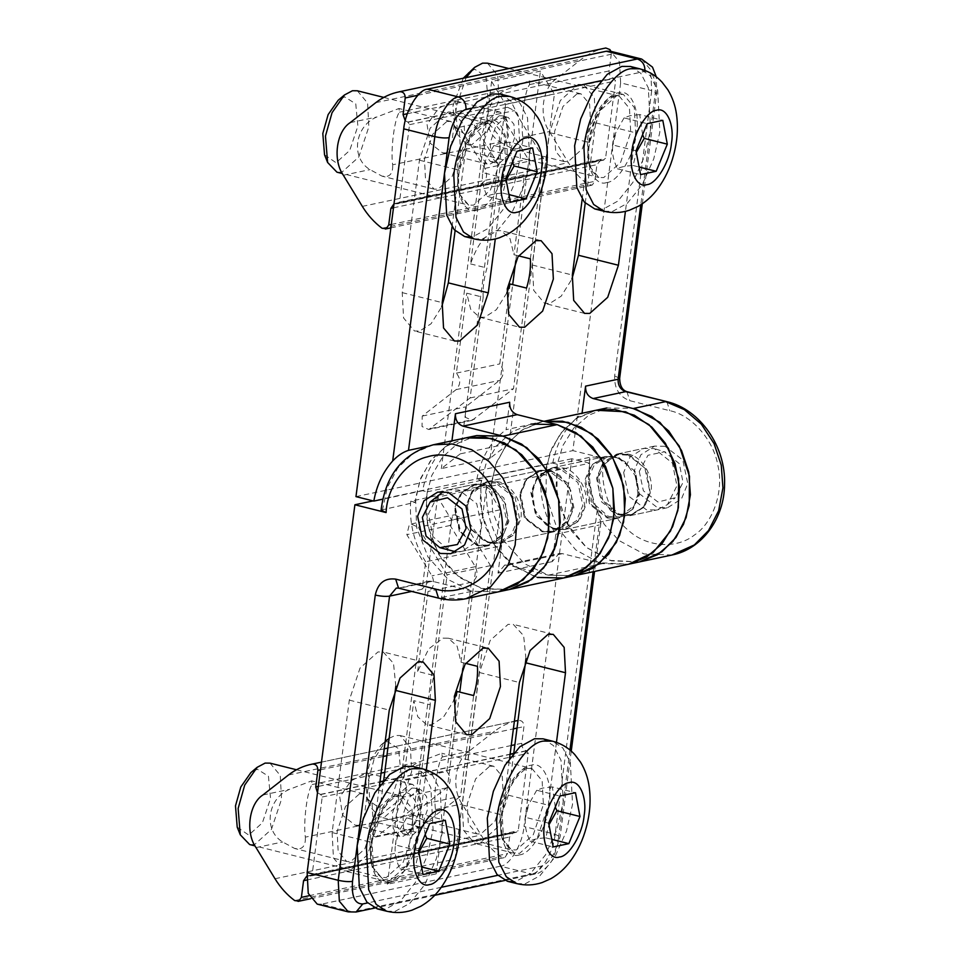 <?xml version="1.0" encoding="UTF-8"?>
<svg xmlns="http://www.w3.org/2000/svg" width="960" height="960" viewBox="0 0 960 960"><rect width="100%" height="100%" fill="white"/><g stroke="black" fill="none" stroke-linecap="round" stroke-linejoin="round"><path stroke-width="0.72" stroke-dasharray="4.8 3.6" d="M465.624 663.36L461.016 662.208L457.08 646.104L448.236 638.184L443.04 638.136L428.76 648.84L417.636 671.412L434.064 675.516C430.992 685.644 429.732 695.4 430.26 704.772L413.832 700.668L417.768 716.772L426.612 724.692L431.796 724.728L443.46 717.168L453.912 700.404M430.26 704.772L417.192 805.452L375.828 837L369.12 834.036L369.3 823.572L403.2 797.1C407.916 792.06 408 786.564 403.452 780.612L413.832 700.668M417.636 671.412L428.016 591.456C433.776 588.096 435.084 582.9 431.94 575.892L406.824 534.672L409.284 524.784L411.228 523.968L418.188 527.304L447.132 574.836L434.064 675.516M457.212 691.464L446.832 771.42L403.452 780.612M446.832 771.42C451.38 777.36 451.296 782.856 446.58 787.896L412.68 814.368L412.5 824.832L419.208 827.796L460.56 796.248L473.64 695.568M465.876 437.88L445.524 446.568L430.272 461.148L419.808 480.672L415.164 502.296L381.12 510.084M558.948 553.584L562.452 553.656L602.424 563.64L628.668 564.204L599.052 562.704L575.688 549.852L556.26 526.104L546.06 495.948L546.324 466.74L552.036 447.852L562.776 430.584L578.016 417.456L596.016 410.28L575.664 418.968L560.412 433.548L549.948 453.06L545.304 474.684L491.076 486.192L495.72 464.568L506.184 445.044L521.436 430.464L541.8 421.776L523.14 429.36L507.444 443.436L496.716 461.976L491.52 482.088L492.552 511.38L504.012 540.996L524.388 563.652L548.208 575.136L574.452 575.7L548.196 575.148L508.224 565.152L504.732 565.08L558.948 553.584L552.252 561.624L555.804 534.216C544.248 515.712 539.268 495.504 540.852 473.58L589.656 463.224C588.372 479.352 590.904 494.94 597.24 509.976L600.876 522.828L599.184 525.012L593.124 571.74M504.732 565.08L498.024 573.12L501.588 545.712L425.676 561.816L422.112 589.224L428.82 581.184L432.312 581.256L472.284 591.24L498.528 591.804L472.26 591.252L438.528 598.14M555.804 534.216L599.184 525.012M556.452 742.38L548.304 805.176L537.576 837.216L519.636 853.356L514.44 853.308L503.544 840.288L502.212 814.944L509.568 758.28M426.312 769.98L418.164 832.776L407.436 864.816L389.496 880.956L384.312 880.908L373.404 867.888L372.072 842.544L379.428 785.88M477.444 666.312L490.512 565.632L461.568 518.112L454.608 514.776L452.664 515.58L450.204 525.468L475.32 566.688C478.464 573.708 477.156 578.892 471.396 582.264L461.016 662.208M471.396 582.264L428.016 591.456M450.204 525.468L406.824 534.672M461.568 518.112L418.188 527.304M490.512 565.632L447.132 574.836M421.476 826.776L378.096 835.968M417.192 805.452L460.56 796.248M412.68 814.368L369.3 823.572M455.028 859.152L500.412 509.736L451.608 520.08L406.236 869.508L387.348 884.244L436.152 873.888L455.028 859.152L406.236 869.508M395.832 686.256L393.504 663.336L383.16 651.984L377.976 651.936L360.036 668.076L349.308 700.128L332.112 832.56L333.444 857.904L344.34 870.924L349.524 870.972L367.476 854.832L378.192 822.78L383.688 780.468M525.96 658.656L523.644 635.736L513.3 624.384L508.116 624.336L490.176 640.476L479.448 672.528L462.24 804.96L463.584 830.304L474.48 843.324L479.664 843.36L497.604 827.232L508.332 795.18L513.828 752.868M500.412 509.736L486.432 486.78L437.628 497.124L451.608 520.08M437.628 497.124L387.348 884.244M436.152 873.888L459.768 692.1M462.852 668.292L486.432 486.78M425.676 561.816C414.108 543.312 409.128 523.104 410.712 501.18L486.624 485.076L491.076 486.192M415.164 502.296L410.712 501.18M478.236 545.4L460.56 531.744L455.556 508.176L461.928 492.72L475.68 484.056L486.168 484.284L503.856 497.94L508.848 521.496L502.476 536.964L488.736 545.628L478.236 545.4M545.304 474.684L540.852 473.58M608.376 517.8L590.7 504.144L585.696 480.576L592.068 465.12L605.808 456.456L616.308 456.684L633.984 470.34L638.988 493.896L632.616 509.364L618.876 518.028L608.376 517.8M589.656 463.224L571.8 458.772L524.04 826.524L555.12 834.288L560.1 836.796L558.576 837.66C555.72 853.2 550.104 862.656 541.716 866.004L497.772 875.328M348.3 911.892L352.572 911.928L531.516 873.972L500.424 866.208C509.616 865.812 522.6 843.984 524.04 826.524M500.424 866.208L321.492 904.152L352.572 911.928L356.076 912M317.22 904.116L321.492 904.152M537.348 577.44L513.528 565.956L493.152 543.3L481.692 513.684L480.66 484.392L485.856 464.28L496.596 445.74L512.28 431.664L530.952 424.08L543.948 421.32M571.8 458.772L373.116 500.904M486.624 485.076C485.04 507 490.032 527.208 501.588 545.712M554.148 529.308L564.648 529.524L578.388 520.86L584.76 505.404L579.768 481.836L562.092 468.18L551.592 467.952L537.84 476.616L531.468 492.084L536.472 515.64L554.148 529.308M639.264 471.42L643.368 490.776L657.888 501.996L675.228 497.748L683.028 482.364L679.32 463.668L664.404 451.788L647.976 455.268L639.264 471.42M623.652 472.536L628.656 496.092L646.332 509.748L656.832 509.976L667.44 504.588L676.944 485.844L672.42 463.092L654.264 448.632L643.764 448.404L630.024 457.068L623.652 472.536M597.624 478.056L599.76 495.768L610.62 510.564L620.292 515.268L630.792 515.496L644.544 506.832L650.904 491.376C654.06 476.544 641.592 456.072 628.236 454.152L617.736 453.924L601.296 466.62L597.624 478.056M637.908 494.124L635.772 476.412L624.912 461.616L615.228 456.912L604.74 456.684L590.988 465.348L584.616 480.804L589.62 504.372L607.296 518.028L617.796 518.256L634.224 505.56L637.908 494.124M532.548 491.856L534.684 509.568L545.556 524.364L555.228 529.068L565.728 529.296L579.468 520.632L585.84 505.176C588.996 490.344 576.528 469.884 563.16 467.952L552.672 467.724L536.232 480.42L532.548 491.856M572.832 507.924L570.708 490.212L559.836 475.416L550.164 470.712L539.664 470.484L525.924 479.148L519.552 494.604L524.544 518.172L542.22 531.828L552.72 532.056L569.16 519.36L572.832 507.924M467.484 505.656L469.62 523.368L480.48 538.164L490.152 542.868L500.652 543.096L514.404 534.432L520.776 518.976C523.92 504.144 511.452 483.684 498.096 481.752L487.596 481.524L471.156 494.22L467.484 505.656M507.768 521.724L505.632 504.012L494.772 489.216L485.088 484.512L474.6 484.284L460.848 492.948L454.476 508.416L459.48 531.972L477.156 545.628L487.656 545.856L504.096 533.16L507.768 521.724M437.952 495.192L428.448 513.936L432.972 536.688L449.736 550.764M456.06 551.856L461.616 551.376L475.368 542.712L481.74 527.256L476.736 503.688L459.06 490.032L448.56 489.804L443.28 491.628M518.544 255.864L513.936 254.712L510 238.62L501.156 230.7L495.972 230.652C485.424 233.94 476.952 245.028 470.556 263.916L480.936 183.972L524.316 174.768L513.936 254.712M530.364 258.828L543.444 158.148L514.488 110.616L507.528 107.28L505.584 108.096L503.124 117.984L528.24 159.204C531.384 166.212 530.076 171.408 524.316 174.768M510.132 283.98L499.752 363.924C504.3 369.876 504.228 375.36 499.512 380.412L465.6 406.884L465.42 417.336L472.14 420.312L513.492 388.764L526.56 288.084M470.556 263.916L486.984 268.02C483.924 278.16 482.652 287.916 483.18 297.288L466.752 293.184L470.688 309.276L479.532 317.196L484.716 317.244L496.38 309.684L506.832 292.92M480.936 183.972C486.696 180.6 488.004 175.416 484.86 168.408L459.744 127.188L462.204 117.288L464.148 116.484L471.108 119.82L500.064 167.352L486.984 268.02M639.504 561.9L611.4 560.844L586.248 547.32L571.644 531.168L561.012 510.12L556.116 486.756L557.196 464.244L589.74 457.344C593.568 456.78 598.332 457.128 604.056 458.412C598.512 482.94 609.792 515.88 628.824 530.7C646.812 547.26 676.704 549.228 694.428 535.02C713.22 522.684 723.96 491.196 717.984 465.912C713.844 440.256 691.872 415.092 669.744 410.676L629.784 400.68C619.236 396.708 614.196 388.44 614.664 375.864L651.708 90.624L656.688 93.132L655.164 93.996L640.776 204.804M451.932 440.844L427.62 446.292M509.676 402.24L506.112 429.648L582.024 413.544C566.544 425.292 556.788 441.816 552.756 463.128L476.844 479.232L481.284 480.336L480.204 502.86L485.1 526.212L495.72 547.26L510.336 563.424L535.488 576.948L563.592 578.004M452.04 226.86L459.396 170.196L470.124 138.144L488.064 122.004L493.248 122.052L504.144 135.072L505.488 160.416L495.288 238.956M582.18 199.248L589.536 142.596L600.264 110.544L618.204 94.404L623.388 94.452L634.284 107.472L635.628 132.816L625.428 211.356M451.884 441.144C436.404 452.892 426.648 469.416 422.616 490.728L382.692 499.2M483.18 297.288L470.112 397.956L428.76 429.516L422.04 426.54L422.232 416.088L456.132 389.616C460.848 384.564 460.92 379.068 456.372 373.128L466.752 293.184M456.372 373.128L499.752 363.924M422.232 416.088L465.6 406.884M431.016 428.484L474.396 419.28M470.112 397.956L513.492 388.764M471.108 119.82L514.488 110.616M543.444 158.148L500.064 167.352M459.744 127.188L503.124 117.984M505.596 104.448L460.212 453.864L509.016 443.52L554.4 94.092L540.408 71.136L491.616 81.492L505.596 104.448L554.4 94.092M585.228 203.124L595.656 122.832L594.324 97.488L583.428 84.468L578.232 84.42L560.292 100.56L549.564 132.6L532.368 265.032L533.712 290.376L544.608 303.396L549.792 303.444L561.192 296.172L571.908 279.12M455.088 230.724L465.516 150.432L464.184 125.088L453.288 112.068L448.104 112.02L430.152 128.16L419.436 160.2L402.228 292.632L403.572 317.976L414.468 330.996L419.652 331.044L431.052 323.772L441.768 306.72M460.212 453.864L441.336 468.6L490.14 458.256L509.016 443.52M490.14 458.256L512.688 284.616M515.784 260.796L540.408 71.136M491.616 81.492L441.336 468.6M557.196 464.244L552.756 463.128M627.156 454.38L616.656 454.152L602.916 462.816L596.544 478.284L601.536 501.84L619.212 515.496L629.712 515.724L643.464 507.06L649.836 491.604L644.832 468.036L627.156 454.38M476.724 435.576L458.064 443.172L442.368 457.248L431.64 475.776L426.444 495.888L427.464 525.18L438.936 554.796L459.3 577.452L483.12 588.948L509.376 589.5L481.26 588.444L456.108 574.92L441.504 558.768L430.872 537.72L425.976 514.356L427.068 491.844L422.616 490.728M497.016 481.98L486.516 481.752L472.776 490.428L466.404 505.884L471.396 529.44L489.084 543.108L499.572 543.324L513.324 534.66L519.696 519.204L514.692 495.636L497.016 481.98M641.628 59.04L650.604 69.756L651.708 90.624L620.628 82.86L619.524 61.992L610.548 51.264M620.628 82.86L572.856 450.612L604.056 458.412M665.112 446.328L654.612 446.1L640.872 454.776L634.5 470.232L639.492 493.788L657.18 507.456L667.668 507.672L681.42 499.008L687.792 483.552L682.788 459.984L665.112 446.328M427.068 491.844L481.284 480.336M355.968 496.62L572.856 450.612M476.844 479.232C480.876 457.92 490.632 441.396 506.112 429.648M551.244 470.484L568.92 484.14L573.912 507.696L567.54 523.164L553.8 531.828L543.3 531.6L525.624 517.944L520.632 494.376L527.004 478.92L540.744 470.256L551.244 470.484M618.828 457.536L635.508 471.804L639.384 494.964L632.976 509.064L620.004 516.984L608.46 516.396L591.768 502.116L587.892 478.968L594.312 464.868L607.272 456.948L618.828 457.536M639.528 561.9L609.912 560.4L586.548 547.548L567.12 523.8L556.92 493.644L557.184 464.436L562.896 445.548L573.636 428.28L588.876 415.152L606.876 407.976L632.244 408.324M629.688 455.232L646.368 469.5L650.244 492.66L643.836 506.76L630.864 514.68L619.32 514.092L602.628 499.812L598.752 476.664L605.172 462.564L618.132 454.644L629.688 455.232M560.7 469.212L550.464 468.996L537.072 477.444L530.856 492.516L535.728 515.496L552.96 528.816L563.196 529.032L576.6 520.584L582.804 505.5L577.932 482.532L560.7 469.212M549.84 471.516L539.604 471.3L526.212 479.748L519.996 494.82L524.868 517.8L542.1 531.108L552.336 531.336L565.74 522.888L571.956 507.804L567.084 484.836L549.84 471.516M495.624 483.024L485.388 482.808L471.984 491.256L465.768 506.328L470.64 529.296L487.884 542.616L498.12 542.832L511.512 534.384L517.728 519.312L512.856 496.332L495.624 483.024M465.864 437.88L447.204 445.476L431.508 459.552L420.78 478.08L415.584 498.192L416.604 527.484L428.076 557.1L448.44 579.756L472.26 591.252M484.764 485.328L474.528 485.1L461.124 493.56L454.908 508.632L459.78 531.6L477.024 544.92L487.26 545.136L500.652 536.688L506.868 521.616L501.996 498.636L484.764 485.328M270 763.14L280.26 775.392L281.52 799.248L271.428 829.404L254.532 844.596L249.648 844.548M412.92 766.428L423.372 773.244L430.872 787.872L433.08 829.608L426.996 856.428L415.404 882.396L400.476 900.996L385.86 908.976L382.14 909.42M237.216 827.172L248.736 835.08L262.392 822.804L270.552 798.42L268.44 776.22L257.292 769.2L250.848 772.62M425.148 834.636L422.232 814.524L445.332 820.296M418.536 850.752L395.448 844.98C394.284 852.24 395.796 860.184 399.972 868.788C402.516 867.012 407.736 865.908 415.62 865.464L418.836 852.324M415.62 865.464L421.62 866.964M399.972 868.788L423.06 874.56M395.448 844.98L396.3 837.96L398.664 831.852L395.448 844.98M422.232 814.524L412.428 815.688L406.584 817.848L429.672 823.62M406.584 817.848L398.664 831.852M389.172 738.276L395.256 735.492L400.14 735.54L410.4 747.792L411.66 771.648L401.556 801.804L384.672 816.996L379.788 816.948L370.416 807.204L368.28 780.84L374.064 759.288L385.176 741.684M543.06 738.828L553.5 745.644L561.012 760.272L563.208 802.008L557.136 828.828L545.544 854.796L530.616 873.396L516 881.364L512.28 881.82M378.876 807.48L392.532 795.204L400.692 770.82L398.58 748.62L387.432 741.6L380.988 745.02L370.944 759.372L365.628 778.26L367.356 799.572L378.876 807.48M555.288 807.036L552.372 786.924L575.472 792.696M548.676 823.14L525.588 817.38C524.424 824.64 525.924 832.584 530.112 841.188C532.656 839.412 537.876 838.296 545.76 837.864L548.976 824.724M545.76 837.864L551.76 839.364M530.112 841.188L553.2 846.948M525.588 817.38L526.44 810.36L528.804 804.252L525.588 817.38M552.372 786.924L542.568 788.088L536.724 790.248L559.812 796.02M536.724 790.248L528.804 804.252M487.464 63.18L497.724 75.432L498.984 99.288L488.88 129.444L471.996 144.636L467.112 144.588L457.74 134.856L455.604 108.492L466.128 77.616M630.384 66.468L640.824 73.284L648.336 87.912L650.532 129.648L644.46 156.468L632.868 182.436L617.94 201.048L603.312 209.016L599.604 209.46M463.272 78.216L452.952 105.9L454.68 127.212L466.2 135.12L479.856 122.844L488.016 98.472L485.904 76.272L474.756 69.252L468.312 72.672M642.612 134.688L639.696 114.576L662.796 120.348M636 150.792L612.912 145.02C611.748 152.292 613.248 160.224 617.436 168.828C619.98 167.052 625.2 165.948 633.084 165.504L636.3 152.364M633.084 165.504L639.084 167.004M617.436 168.828L640.524 174.6M612.912 145.02L613.764 138L616.128 131.892L612.912 145.02M639.696 114.576L629.892 115.74L624.048 117.888L647.136 123.66M624.048 117.888L616.128 131.892M357.324 90.78L367.584 103.032L368.844 126.888L358.752 157.056L341.856 172.236L336.972 172.2M500.244 94.068L510.696 100.884L518.196 115.512L520.404 157.248L514.32 184.068L502.728 210.036L487.8 228.648L473.184 236.616L469.464 237.06M324.54 154.812L336.06 162.72L349.716 150.444L357.876 126.072L355.764 103.872L344.616 96.852L338.172 100.272M512.472 162.288L509.556 142.176L532.656 147.948M505.86 178.392L482.772 172.62C481.608 179.892 483.12 187.824 487.296 196.428C489.84 194.652 495.06 193.548 502.944 193.104L506.16 179.964M502.944 193.104L508.944 194.604M487.296 196.428L510.384 202.2M482.772 172.62L483.624 165.6L485.988 159.504L482.772 172.62M509.556 142.176L499.752 143.34L493.908 145.488L516.996 151.26M493.908 145.488L485.988 159.504M489.684 766.212L493.74 766.248L502.26 776.424L503.316 796.248L494.928 821.304L480.888 833.928L476.832 833.892L468.312 823.704L467.268 803.892L475.656 778.836L489.684 766.212M412.8 814.368L424.872 820.896L429.732 821.136C433.896 820.14 435.816 816.276 435.468 809.556C433.272 794.34 437.412 762.384 442.32 756.936L441.792 753.264L419.628 761.748C397.428 770.868 393.288 802.824 412.8 814.368L305.328 837.156C303.132 821.952 307.284 789.984 312.18 784.536L311.652 780.864L289.488 789.348C267.288 798.468 263.148 830.424 282.66 841.968L294.732 848.508L299.592 848.736C303.768 847.74 305.676 843.876 305.328 837.156M317.508 792.732L320.712 794.544L322.224 797.016L312.168 874.44L310.128 876.036L516.18 832.332L518.22 830.736L528.276 753.312L526.32 750.72C523.152 749.532 521.64 747.048 521.784 743.28L523.944 726.624C523.884 722.472 522.06 720.384 518.484 720.36C509.736 722.04 501.756 725.688 494.52 731.304L468.924 751.284C455.016 760.032 451.26 788.976 462.096 803.904L481.056 835.032C486.42 843.792 492.984 851.076 500.748 856.896L504.96 857.388L507.444 853.656L509.616 837L513.636 832.176L516.876 832.344L310.824 876.048L306.768 876.132M358.812 825.348L364.404 815.736L369 780.216L368.1 773.28L365.58 773.388L351.108 780.78L339.768 796.956L342.612 815.328L355.116 825.168L358.812 825.348M409.608 784.404L412.728 784.428L418.704 790.632L420.072 807.444L415.872 822.348L407.952 833.652L402.864 836.352L399.756 836.328L393.216 828.516L392.412 813.312L398.844 794.076L409.608 784.404M411.876 788.124L402.384 796.668L396.708 813.624L397.416 827.04L403.176 833.94L405.924 833.964L410.412 831.588L421.104 808.452L419.904 793.62L414.624 788.148L411.876 788.124M418.092 789.672L420.84 789.696L426.612 796.596L427.32 810.012L421.644 826.968L412.14 835.512L409.392 835.488L403.632 828.6L402.924 815.184L408.6 798.216L418.092 789.672M359.544 793.812L363.6 793.848L372.132 804.036L373.176 823.848L364.788 848.904L350.76 861.528L346.704 861.492L338.172 851.316L337.128 831.492L345.516 806.436L359.544 793.812M577.008 93.852L581.064 93.888L589.584 104.076L590.64 123.888L582.252 148.956L568.212 161.568L564.156 161.532L555.636 151.356L554.592 131.532L562.98 106.476L577.008 93.852M500.124 142.008L512.196 148.548L517.056 148.788C521.22 147.78 523.14 143.916 522.792 137.196C520.596 121.992 524.736 90.024 529.644 84.576L529.116 80.904L506.94 89.388C484.752 98.508 480.612 130.464 500.124 142.008L392.652 164.796C390.456 149.592 394.608 117.624 399.504 112.176L398.976 108.504L376.812 116.988C354.612 126.108 350.472 158.076 369.984 169.608L382.056 176.148L386.916 176.388C391.092 175.38 393 171.516 392.652 164.796M605.808 48C597.06 49.68 589.08 53.328 581.844 58.944L556.248 78.936C542.34 87.684 538.584 116.616 549.42 131.556L568.38 162.672C573.744 171.432 580.308 178.728 588.072 184.536L592.284 185.04L594.768 181.308L596.94 164.652L600.96 159.828L604.2 159.996L398.148 203.7L393.996 203.82M446.136 152.988L451.728 143.388L456.324 107.856L455.424 100.92L452.904 101.04L438.432 108.42L427.092 124.608L429.936 142.968L442.44 152.808L446.136 152.988M496.932 112.044L500.052 112.068L506.028 118.284L507.396 135.084L503.196 149.988L495.276 161.304L490.188 163.992L487.08 163.968L480.54 156.156L479.736 140.952L486.168 121.728L496.932 112.044M499.2 115.764L489.708 124.308L484.032 141.276L484.74 154.692L490.5 161.58L493.248 161.604L497.736 159.228L508.428 136.104L507.228 121.272L501.948 115.788L499.2 115.764M505.416 117.324L508.164 117.348L513.936 124.236L514.644 137.652L508.968 154.62L499.464 163.164L496.716 163.14L490.956 156.24L490.248 142.824L495.924 125.856L505.416 117.324M446.868 121.452L450.924 121.488L459.456 131.676L460.5 151.488L452.112 176.556L438.084 189.168L434.028 189.132L425.496 178.956L424.452 159.132L432.84 134.076L446.868 121.452M405.24 120.792L408.036 122.184L409.548 124.668L399.492 202.092L397.452 203.676L603.504 159.984L605.544 158.388L615.6 80.964L613.644 78.372C610.476 77.172 608.964 74.7 609.108 70.92L611.268 54.264L610.932 51.36M428.82 581.184L398.556 588.144M432.312 581.256L399.78 588.156L439.74 598.14L465.996 598.704M597.24 509.976L555.12 834.288C553.68 851.76 540.696 873.576 531.516 873.972L535.008 874.044L541.716 866.004M441.288 887.304L367.632 902.928M433.344 444.78L412.992 453.468L397.74 468.048L387.276 487.572L382.62 509.196M569.964 750.024L558.576 837.66M422.112 589.224L411.708 591.432M552.252 561.624L498.024 573.12M475.32 566.688L431.94 575.892M446.58 787.896L403.2 797.1M332.112 832.56L372.072 842.544M349.308 700.128L389.268 710.112M378.192 822.78L418.164 832.776M462.24 804.96L502.212 814.944M479.448 672.528L519.408 682.512M508.332 795.18L548.304 805.176M562.452 553.656L508.224 565.152M602.424 563.64L548.196 575.148M619.644 378.372L614.664 375.864M626.904 391.656L629.784 400.68M645 70.476L644.916 71.4C652.884 71.292 656.304 78.816 655.164 93.996M666.864 401.652L669.744 410.676M470.832 108.324L516.324 98.676M600.972 80.724L644.916 71.4M672.012 555L643.92 553.944L618.78 540.42L604.176 524.256L593.544 503.22L588.648 479.856L589.74 457.344M456.132 389.616L499.512 380.412M484.86 168.408L528.24 159.204M595.656 122.832L635.628 132.816M532.368 265.032L572.34 275.028M549.564 132.6L589.536 142.596M465.516 150.432L505.488 160.416M402.228 292.632L442.2 302.628M419.436 160.2L459.396 170.196M389.292 882.48C377.232 886.992 367.308 865.128 371.256 842.724C373.068 820.764 389.4 793.332 400.944 792.84C413.004 788.328 422.928 810.192 418.98 832.596C417.168 854.556 400.836 881.988 389.292 882.48M369.876 841.368L371.136 865.224L381.396 877.476L386.268 877.524L403.164 862.332L413.256 832.176L411.996 808.32L401.736 796.068L396.852 796.02C386.364 796.476 371.52 821.412 369.876 841.368M386.64 911.22L395.184 911.304L409.8 903.336L424.728 884.724L436.32 858.756L442.404 831.936L440.196 790.2L432.696 775.572L422.244 768.756M519.432 854.88C507.372 859.392 497.448 837.528 501.396 815.124C503.208 793.164 519.528 765.732 531.072 765.24C543.144 760.728 553.056 782.592 549.12 804.996C547.296 826.944 530.976 854.388 519.432 854.88M500.016 813.768L501.276 837.624L511.524 849.876L516.408 849.924L533.292 834.732L543.396 804.576L542.136 780.72L531.876 768.468L526.992 768.42C516.504 768.876 501.66 793.812 500.016 813.768M516.78 883.62L525.324 883.704L539.94 875.724L554.868 857.124L566.46 831.156L572.544 804.336L570.336 762.6L562.836 747.972L552.384 741.156M606.756 182.532C594.696 187.032 584.772 165.168 588.72 142.764C590.532 120.816 606.852 93.384 618.396 92.88C630.468 88.368 640.38 110.244 636.444 132.648C634.62 154.596 618.3 182.028 606.756 182.532M587.34 141.42L588.6 165.264L598.848 177.516L603.732 177.564L620.616 162.372L630.72 132.216L629.46 108.36L619.2 96.108L614.316 96.072C603.828 96.516 588.984 121.464 587.34 141.42M604.104 211.272L612.648 211.344L627.264 203.376L642.192 184.764L653.784 158.796L659.856 131.988L657.66 90.24L650.16 75.612L639.708 68.796M476.616 210.132C464.556 214.632 454.632 192.768 458.58 170.364C460.392 148.416 476.724 120.984 488.268 120.48C500.328 115.968 510.252 137.844 506.304 160.248C504.492 182.196 488.16 209.628 476.616 210.132M457.2 169.02L458.46 192.864L468.72 205.128L473.592 205.164L490.488 189.972L500.58 159.816L499.32 135.96L489.06 123.708L484.176 123.672C473.688 124.116 458.844 149.064 457.2 169.02M473.964 238.872L482.508 238.944L497.124 230.976L512.052 212.364L523.644 186.396L529.728 159.588L527.52 117.84L520.02 103.224L509.568 96.396M312.18 784.536L419.628 761.748M262.872 794.988L289.488 789.348M288.468 775.008L494.52 731.304M442.32 756.936L468.924 751.284M256.044 847.608L282.66 841.968M320.712 794.544L379.944 781.98M382.956 781.332L510.072 754.38M513.096 753.732L526.764 750.84M320.268 794.424L379.968 781.764M383.16 781.092L510.108 754.164M513.3 753.492L526.32 750.72M322.224 797.016L379.56 784.86M380.304 784.704L509.7 757.26M510.432 757.104L528.276 753.312M312.168 874.44L518.22 830.736M309.684 875.928L515.736 832.224M306.588 880.068L509.616 837M309.072 895.728L507.444 853.656M294.696 900.588L500.748 856.896M275.004 878.736L481.056 835.032M435.468 809.556L462.096 803.904M321.48 762.144L384.24 748.824L321.48 762.132M387.9 748.056L514.38 721.224L387.9 748.044M320.484 769.776L383.256 756.468M386.916 755.688L513.396 728.868M517.044 728.088L523.944 726.624M521.784 743.28L514.884 744.744M511.224 745.524L384.744 772.344M381.084 773.124L318.324 786.432M399.504 112.176L506.94 89.388M350.196 122.628L376.812 116.988M375.792 102.648L581.844 58.944M529.644 84.576L556.248 78.936M343.368 175.26L369.984 169.608M408.036 122.184L614.088 78.48M407.592 122.076L613.644 78.372M409.548 124.668L615.6 80.964M399.492 202.092L605.544 158.388M397.008 203.568L603.06 159.864M393.48 207.804L596.94 164.652M391.308 224.46L594.768 181.308M382.02 228.24L588.072 184.536M362.328 206.376L568.38 162.672M522.792 137.196L549.42 131.556M417.84 95.292L611.268 54.264M609.108 70.92L407.352 113.712M571.236 751.104L560.1 836.796L553.44 857.832C549.948 865.824 539.496 874.188 535.008 874.044L504.888 880.44M434.688 895.32L374.748 908.04M600.876 522.828L594.564 571.428M411.228 523.968L454.608 514.776M375.828 837L419.208 827.796M423.132 661.98L383.16 651.984M384.312 880.908L344.34 870.924M448.236 638.184L488.196 648.18M466.572 734.676L426.612 724.692M553.26 634.38L513.3 624.384M514.44 853.308L474.48 843.324M605.808 456.456L551.592 467.952M618.876 518.028L564.648 529.524M475.68 484.056L437.712 492.108M488.736 545.628L450.78 553.68M667.44 504.588L675.228 497.748M655.656 449.016L665.544 452.112M630.792 515.496L656.832 509.976M617.736 453.924L643.764 448.404M610.62 510.564C620.208 517.404 628.08 515.736 634.224 505.56M601.296 466.62C606.06 459.012 611.544 456.156 617.736 458.04L624.912 461.616M565.728 529.296L617.796 518.256M552.672 467.724L604.74 456.684M545.556 524.364C555.144 531.216 563.016 529.536 569.16 519.36M536.232 480.42C540.996 472.812 546.468 469.956 552.672 471.84L559.836 475.416M500.652 543.096L552.72 532.056M487.596 481.524L539.664 470.484M480.48 538.164C490.068 545.016 497.94 543.336 504.096 533.16M471.156 494.22C475.92 486.612 481.404 483.756 487.608 485.64L494.772 489.216M461.616 551.376L487.656 545.856M448.56 489.804L474.6 484.284M642.312 203.796L656.688 93.132L656.316 76.896M472.14 420.312L428.76 429.516M507.528 107.28L464.148 116.484M584.568 313.392L544.608 303.396M623.388 94.452L583.428 84.468M479.532 317.196L519.504 327.192M541.116 240.684L501.156 230.7M454.428 340.992L414.468 330.996M493.248 122.052L453.288 112.068M486.516 481.752L540.744 470.256M499.572 543.324L553.8 531.828M616.656 454.152L654.612 446.1M629.712 515.724L667.668 507.672M630.864 514.68L620.004 516.984M607.272 456.948L618.132 454.644M539.604 471.3L550.464 468.996M563.196 529.032L552.336 531.336M474.528 485.1L485.388 482.808M498.12 542.832L487.26 545.136M296.472 769.752L401.736 796.068C398.328 795.696 395.556 796.416 393.42 798.216C382.68 806.4 375.492 821.112 371.868 842.376C370.428 855.228 371.52 865.056 375.168 871.848L381.396 877.476L255.048 845.904M400.14 735.54L531.876 768.468C528.456 768.096 525.696 768.816 523.56 770.616C512.82 778.8 505.632 793.512 502.008 814.776C500.556 827.628 501.66 837.456 505.308 844.248L511.524 849.876L379.788 816.948M380.988 745.02L385.2 741.48M367.356 799.572L370.416 807.204M508.896 68.544L619.2 96.108C615.78 95.748 613.02 96.468 610.884 98.268C600.144 106.44 592.956 121.152 589.332 142.416C587.88 155.28 588.984 165.096 592.632 171.888L598.848 177.516L467.112 144.588M454.68 127.212L457.74 134.856M383.796 97.404L489.06 123.708C485.652 123.348 482.88 124.068 480.744 125.868C470.004 134.04 462.816 148.752 459.192 170.016C457.752 182.88 458.844 192.696 462.492 199.488L468.72 205.128L342.372 173.544M493.74 766.248L441.792 753.264M476.832 833.892L424.872 820.896M418.704 790.632L419.904 793.62M407.952 833.652L410.412 831.588M403.176 833.94L409.392 835.488M414.624 788.148L420.84 789.696M368.1 773.268L412.728 784.428M355.116 825.168L399.756 836.328M363.6 793.848L311.652 780.864M346.704 861.492L294.732 848.508M307.584 875.88L513.636 832.176M310.572 898.728L504.084 857.688M581.064 93.888L529.116 80.904M564.156 161.532L512.196 148.548M506.028 118.284L507.228 121.272M495.276 161.304L497.736 159.228M490.5 161.58L496.716 163.14M501.948 115.788L508.164 117.348M455.424 100.92L500.052 112.068M442.44 152.808L487.08 163.968M450.924 121.488L398.976 108.504M434.028 189.132L382.056 176.148M394.908 203.52L600.96 159.828M390.864 227.868L591.408 185.328"/><path stroke-width="1.44" d="M453.912 700.404L457.212 691.464L473.64 695.568C476.712 685.44 477.972 675.684 477.444 666.312L465.624 663.36M435.648 589.104L438.528 598.14C447.72 600.42 456.876 600.6 465.996 598.704L490.548 586.908L507.864 565.5L515.148 545.064L516.852 521.604L512.376 498.156L502.692 477.744L489.132 461.568L471.66 449.7L452.244 443.976L433.344 444.78C402.852 453.372 385.44 475.128 381.108 510.084L386.1 512.568C387.072 486.888 405.936 461.484 427.5 456.816C448.524 450.012 477.024 462.636 490.056 484.536C504.576 505.188 506.712 539.892 494.748 560.7C484.416 582.732 457.488 595.68 435.648 589.104L395.676 579.12C384.804 577.74 378 583.044 375.276 595.056L338.22 880.296C343.932 881.556 348.696 881.916 352.524 881.364L389.58 596.124C385.74 596.676 380.976 596.316 375.276 595.056M465.996 598.704L498.528 591.804L523.08 580.008L540.408 558.6L547.68 538.164L549.396 514.704L544.92 491.256L535.236 470.844L521.664 454.668L504.192 442.8L484.776 437.076L465.876 437.88L433.344 444.78M509.568 758.28L519.408 682.512L530.136 650.472L548.076 634.332L553.26 634.38L564.168 647.4L565.5 672.732L556.452 742.38M471.768 734.724L466.572 734.676L455.676 721.656L454.344 696.312L465.072 664.272L483.012 648.132L488.196 648.18L499.092 661.2L500.436 686.544L489.708 718.584L471.768 734.724M379.428 785.88L389.268 710.112L399.996 678.072L417.936 661.932L423.132 661.98L434.028 675L435.36 700.344L426.312 769.98M383.688 780.468L395.832 686.256M513.828 752.868L525.96 658.656M459.768 692.1L462.852 668.292M632.244 408.324L636.492 409.476L659.856 422.316L679.284 446.076L689.484 476.22L689.22 505.44L683.508 524.328L672.768 541.596L657.528 554.712L639.528 561.9L628.668 564.204L653.22 552.408L670.536 531L677.82 510.564L679.524 487.104L675.048 463.656L665.364 443.244L651.804 427.068L634.332 415.2L614.916 409.476L596.016 410.28L625.632 411.78L648.996 424.62L668.424 448.38L678.624 478.524L678.36 507.744L672.648 526.632L661.908 543.888L646.668 557.016L628.668 564.204L574.44 575.7L593.124 568.116L608.82 554.04L619.548 535.5L624.744 515.388L623.712 486.096L612.252 456.48L591.876 433.824L568.056 422.328L544.044 421.356L562.524 421.224L581.28 427.272L598.068 439.02L611.148 454.752L620.832 475.152L625.308 498.6L623.592 522.06L616.32 542.496L598.992 563.904L574.44 575.7L563.592 578.004L585.9 567.948L600.108 553.512L610.2 533.7L614.496 510.888L612.816 488.208L605.628 466.608L592.86 447.144L575.892 432.624L557.196 424.632L517.236 414.648C511.956 412.656 509.436 408.528 509.676 402.24L455.448 413.736L451.884 441.144M307.14 872.532L308.244 893.4L317.22 904.116L348.3 911.892L339.324 901.164L338.22 880.296L307.14 872.532L354.9 504.768L386.1 512.568M440.28 553.452L422.604 539.796L417.6 516.228L423.972 500.772L437.712 492.108L448.212 492.324L465.888 505.992L470.892 529.548L464.52 545.016L450.78 553.68L440.28 553.452M373.116 500.904L354.9 504.768M439.848 547.668L457.416 544.512L466.128 528.36L462.024 509.004L447.504 497.784L430.164 502.032L422.364 517.416L426.072 536.112L439.848 547.668L456.06 551.856M443.28 491.628L430.164 502.032M506.832 292.92L510.132 283.98L526.56 288.084C529.632 277.944 530.892 268.2 530.364 258.828L518.544 255.864M382.692 499.2L373.812 501.084C376.668 485.34 382.956 471.972 392.688 460.956C397.752 455.628 403.02 452.088 408.504 450.348L449.112 137.7C451.968 122.16 457.596 112.704 465.984 109.356L470.832 108.324M582.024 413.544L585.588 386.136C585.348 392.424 587.868 396.564 593.148 398.544L633.108 408.54L651.804 416.532L668.772 431.04L681.54 450.516L688.74 472.116L690.408 494.784L686.112 517.608L676.02 537.408L661.812 551.844L639.504 561.9L672.048 555C702.084 549.168 724.476 518.244 724.56 484.152C725.892 446.736 700.188 409.272 666.864 401.652L626.904 391.656C622.308 390.264 619.884 385.836 619.644 378.372L642.312 203.796M427.62 446.292L408.504 450.348M495.288 238.956L488.292 292.848L477.564 324.9L459.612 341.028L454.428 340.992L443.532 327.972L442.2 302.628L452.04 226.86M535.932 240.636L541.116 240.684L552.012 253.704L553.356 279.048L542.628 311.1L524.688 327.228L519.504 327.192L508.608 314.172L507.264 288.828L517.992 256.776L535.932 240.636M625.428 211.356L618.42 265.248L607.704 297.3L589.752 313.428L584.568 313.392L573.672 300.372L572.34 275.028L582.18 199.248M571.908 279.12L578.46 255.264L585.228 203.124M441.768 306.72L448.32 282.864L455.088 230.724M512.688 284.616L515.784 260.796M455.448 413.736C455.22 420.024 457.74 424.164 463.008 426.144L502.968 436.14L521.676 444.132L538.632 458.64L551.4 478.116L558.6 499.716L560.268 522.396L555.972 545.208L545.88 565.008L531.672 579.444L509.376 589.5L528.036 581.916L543.732 567.84L554.46 549.3L559.656 529.188L558.636 499.896L547.164 470.292L526.788 447.624L502.968 436.14L476.724 435.576L465.864 437.88L492.108 438.444L515.928 449.928L536.304 472.596L547.776 502.2L548.796 531.492L543.6 551.604L532.872 570.144L517.176 584.22L498.516 591.804L563.592 578.004L582.264 570.408L597.96 556.344L608.688 537.804L613.884 517.692L612.852 488.4L601.392 458.784L581.016 436.128L557.196 424.632L530.952 424.08M373.812 501.084L355.968 496.62L403.728 128.856L434.808 136.632C440.508 137.892 445.284 138.252 449.112 137.7M656.316 76.896L652.5 67.128L641.628 59.04L637.356 58.992L458.424 96.948L427.332 89.184C418.152 89.58 405.168 111.396 403.728 128.856M427.332 89.184L606.276 51.228L637.356 58.992C642.636 60.984 645.156 65.124 644.916 71.4M641.628 59.04L610.548 51.264L606.276 51.228M537.348 577.44L563.592 578.004M255.048 845.904L249.648 844.548L240.276 834.804L238.14 808.44L244.716 785.076L257.148 767.328L265.116 763.092L270 763.14L296.472 769.752M382.14 909.42L377.316 908.892L366.864 902.076L359.364 887.448L357.156 845.712L363.24 818.892L374.832 792.924L389.76 774.324L404.376 766.344L412.92 766.428L422.244 768.756L413.7 768.684C395.34 769.476 369.372 813.12 366.48 848.04L368.688 889.776L376.188 904.404L386.64 911.22C395.232 913.284 403.68 912.924 412.008 910.164L420.804 906.264C428.4 901.86 434.868 896.04 440.196 888.804C447.492 878.892 452.832 867.54 456.228 854.772C459.9 841.02 460.848 827.556 459.06 814.38C457.836 805.488 454.956 797.28 450.408 789.768L444.552 782.076C438.432 775.476 431.004 771.036 422.244 768.756M257.148 767.328L250.848 772.62L240.804 786.972L235.488 805.86L237.216 827.172L240.276 834.804M438.708 871.236L423.06 874.56L418.536 850.752L429.672 823.62L445.332 820.296L449.844 844.104L438.708 871.236L421.62 866.964M418.836 852.324L426.756 838.332L425.148 834.636M426.756 838.332L449.844 844.104M385.176 741.684L389.172 738.276M512.28 881.82L507.456 881.292L497.004 874.476L489.504 859.848L487.296 818.112L493.368 791.292L504.96 765.324L519.9 746.724L534.516 738.744L543.06 738.828L552.384 741.156L543.84 741.084C525.48 741.876 499.512 785.52 496.62 820.44L498.828 862.176L506.328 876.804L516.78 883.62C525.372 885.684 533.82 885.324 542.148 882.564L550.944 878.664C558.54 874.26 564.996 868.44 570.336 861.204C577.632 851.292 582.972 839.94 586.356 827.172C590.04 813.42 590.988 799.956 589.188 786.78C587.964 777.888 585.084 769.68 580.548 762.168L574.692 754.476C568.572 747.876 561.144 743.436 552.384 741.156M568.848 843.636L553.2 846.948L548.676 823.14L559.812 796.02L575.472 792.696L579.984 816.504L568.848 843.636L551.76 839.364M548.976 824.724L556.896 810.732L555.288 807.036M556.896 810.732L579.984 816.504M466.128 77.616L474.612 67.368L482.58 63.144L487.464 63.18L508.896 68.544M599.604 209.46L594.78 208.944L584.328 202.116L576.828 187.488L574.62 145.752L580.692 118.944L592.284 92.976L607.224 74.364L621.84 66.396L630.384 66.468L639.708 68.796L631.164 68.724C612.804 69.516 586.836 113.16 583.944 148.08L586.152 189.828L593.652 204.456L604.104 211.272C612.696 213.324 621.144 212.976 629.472 210.204L638.268 206.304C645.864 201.9 652.32 196.092 657.66 188.844C664.956 178.932 670.296 167.58 673.68 154.812C677.364 141.06 678.312 127.596 676.512 114.42C675.288 105.528 672.408 97.32 667.872 89.808L662.016 82.116C655.896 75.528 648.468 71.088 639.708 68.796M474.612 67.368L463.272 78.216M656.172 171.276L640.524 174.6L636 150.792L647.136 123.66L662.796 120.348L667.308 144.156L656.172 171.276L639.084 167.004M636.3 152.364L644.22 138.384L642.612 134.688M644.22 138.384L667.308 144.156M342.372 173.544L336.972 172.2L327.6 162.456L325.464 136.092L332.04 112.716L344.472 94.968L352.44 90.744L357.324 90.78L383.796 97.404M469.464 237.06L464.64 236.544L454.188 229.716L446.688 215.1L444.48 173.352L450.564 146.544L462.156 120.576L477.084 101.964L491.7 93.996L500.244 94.068L509.568 96.396L501.024 96.324C482.664 97.116 456.696 140.76 453.804 175.68L456.012 217.428L463.512 232.056L473.964 238.872C482.556 240.924 491.004 240.576 499.332 237.804L508.128 233.904C515.724 229.512 522.192 223.692 527.52 216.456C534.816 206.532 540.156 195.192 543.552 182.412C547.224 168.66 548.172 155.196 546.372 142.032C545.16 133.128 542.28 124.92 537.732 117.408L531.876 109.716C525.756 103.128 518.328 98.688 509.568 96.396M344.472 94.968L338.172 100.272L328.128 114.612L322.812 133.5L324.54 154.812L327.6 162.456M526.032 198.876L510.384 202.2L505.86 178.392L516.996 151.26L532.656 147.948L537.168 171.756L526.032 198.876L508.944 194.604M506.16 179.964L514.08 165.984L512.472 162.288M514.08 165.984L537.168 171.756M306.768 876.132L303.564 880.704L301.392 897.36L298.908 901.092L294.696 900.588C286.932 894.78 280.368 887.496 275.004 878.736L256.044 847.608C245.208 832.68 248.964 803.736 262.872 794.988L288.468 775.008C295.704 769.392 303.684 765.744 312.432 764.052C316.008 764.076 317.832 766.176 317.892 770.328L315.732 786.984L317.508 792.732M518.04 720.444L514.38 721.212L518.04 720.456M311.28 764.292L321.48 762.144L311.28 764.292M393.996 203.82L390.888 208.344L388.716 225L386.232 228.732L382.02 228.24C374.256 222.42 367.692 215.136 362.328 206.376L343.368 175.26C332.532 160.32 336.288 131.388 350.196 122.628L375.792 102.648C383.028 97.032 391.008 93.384 399.756 91.704C403.332 91.728 405.156 93.816 405.216 97.968L403.056 114.624L405.24 120.792M605.808 48L398.604 91.932L605.808 48L609.876 49.56L610.932 51.36M438.528 598.14L398.556 588.144L395.676 579.12M411.708 591.432L389.58 596.124L396.276 588.084L398.556 588.144M374.748 908.04L356.076 912L362.772 903.96C354.816 904.068 351.396 896.544 352.524 881.364M497.772 875.328L441.288 887.304M367.632 902.928L362.772 903.96M593.124 571.74L569.964 750.024M395.4 690.348L435.36 700.344M525.54 662.748L565.5 672.732M640.776 204.804L618.12 379.236L619.644 378.372M585.588 386.136L618.12 379.236C617.892 385.524 620.412 389.664 625.68 391.644L626.904 391.656M593.148 398.544L625.68 391.644L666.864 401.652M392.688 460.956L434.808 136.632C436.248 119.172 449.232 97.344 458.424 96.948C463.692 98.94 466.212 103.068 465.984 109.356M516.324 98.676L600.972 80.724M633.108 408.54L665.64 401.64L684.348 409.632L701.304 424.14L714.072 443.616L721.272 465.216L722.94 487.884L718.644 510.708L708.552 530.508L694.344 544.944L672.012 555M578.46 255.264L618.42 265.248M448.32 282.864L488.292 292.848M463.008 426.144L517.236 414.648M502.968 436.14L557.196 424.632M414.408 851.628C415.908 833.412 429.444 810.66 439.02 810.24C449.028 806.508 457.26 824.64 453.984 843.228C452.484 861.444 438.936 884.196 429.36 884.616C419.352 888.348 411.132 870.204 414.408 851.628M544.536 824.028C546.048 805.812 559.584 783.06 569.16 782.64C579.168 778.908 587.4 797.04 584.124 815.628C582.624 833.832 569.076 856.596 559.5 857.004C549.492 860.748 541.272 842.604 544.536 824.028M631.86 151.668C633.372 133.464 646.908 110.7 656.484 110.292C666.492 106.548 674.724 124.692 671.448 143.268C669.948 161.484 656.4 184.236 646.824 184.656C636.816 188.388 628.596 170.256 631.86 151.668M501.732 179.268C503.232 161.064 516.768 138.3 526.344 137.892C536.352 134.148 544.584 152.292 541.308 170.868C539.808 189.084 526.26 211.836 516.684 212.256C506.676 215.988 498.456 197.856 501.732 179.268M379.944 781.98L382.956 781.332M510.072 754.38L513.096 753.732M379.968 781.764L383.16 781.092M510.108 754.164L513.3 753.492M379.56 784.86L380.304 784.704M509.7 757.26L510.432 757.104M303.564 880.704L306.588 880.068M301.392 897.36L309.072 895.728M387.9 748.044L384.24 748.812L387.9 748.056M317.892 770.328L320.484 769.776M383.256 756.468L386.916 755.688M513.396 728.868L517.044 728.088M514.884 744.744L511.224 745.524M384.744 772.344L381.084 773.124M318.324 786.432L315.732 786.984M390.888 208.344L393.48 207.804M388.716 225L391.308 224.46M405.216 97.968L417.84 95.292M407.352 113.712L403.056 114.624M356.076 912L348.3 911.892M504.888 880.44L434.688 895.32M594.564 571.428L571.236 751.104M606.876 407.976L543.948 421.32M377.316 908.892L386.64 911.22M385.2 741.48L387.288 739.728M507.456 881.292L516.78 883.62M594.78 208.944L604.104 211.272M464.64 236.544L473.964 238.872M298.032 901.392L310.572 898.728M385.356 229.032L390.864 227.868"/></g></svg>
